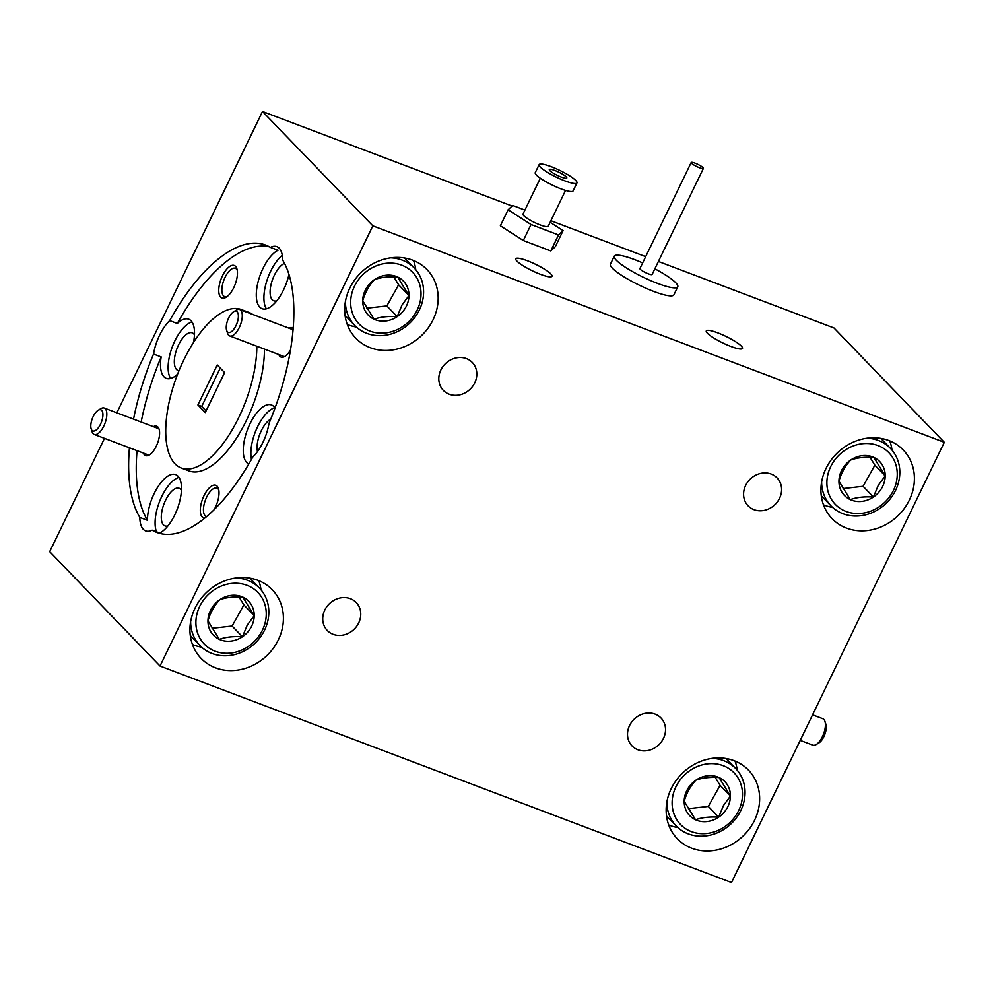 <?xml version="1.0" encoding="UTF-8"?>
<svg xmlns="http://www.w3.org/2000/svg" width="994" height="994" viewBox="0 0 994 994"><rect width="100%" height="100%" fill="white"/><g stroke="black" fill="none" stroke-linecap="round" stroke-linejoin="round"><path stroke-width="1.49" d="M91.771 430.054A11.294 4.883 -69.3 0 0 100.183 424.86A11.294 4.883 -69.3 0 0 101.947 410.646A11.294 4.883 -69.3 0 0 98.182 410.249A11.294 4.883 -69.3 0 0 92.293 418.611A11.294 4.883 -69.3 0 0 91.162 428.787A11.294 4.883 -69.3 0 0 91.771 430.054M98.182 410.249L100.891 408.621A14.127 6.113 110.7 0 1 104.246 408.037A14.127 6.113 110.7 0 1 105.6 409.118A14.127 6.113 110.7 0 1 104.221 425.196A14.127 6.113 110.7 0 1 94.244 434.453A14.127 6.113 110.7 0 1 92.889 433.384A14.127 6.113 110.7 0 1 92.119 431.794L91.162 428.787M227.228 331.536A11.294 4.883 -69.3 0 0 235.64 326.343A11.294 4.883 -69.3 0 0 237.404 312.128A11.294 4.883 -69.3 0 0 233.64 311.731A11.294 4.883 -69.3 0 0 227.75 320.093A11.294 4.883 -69.3 0 0 226.62 330.269A11.294 4.883 -69.3 0 0 227.228 331.536M233.64 311.731L236.348 310.103A14.127 6.113 110.7 0 1 239.703 309.519A14.127 6.113 110.7 0 1 241.057 310.6A14.127 6.113 110.7 0 1 239.678 326.678A14.127 6.113 110.7 0 1 229.701 335.935A14.127 6.113 110.7 0 1 228.334 334.866A14.127 6.113 110.7 0 1 227.564 333.276L226.62 330.269M800.22 740.356L812.806 745.127A14.127 6.113 -69.3 0 0 816.161 744.543A14.127 6.113 -69.3 0 0 823.529 734.081A14.127 6.113 -69.3 0 0 824.945 721.371A14.127 6.113 -69.3 0 0 823.852 719.407A14.127 6.113 -69.3 0 0 822.808 718.712L812.57 714.835M824.945 721.371L825.902 724.377A11.294 4.883 110.7 0 1 824.759 734.554A11.294 4.883 110.7 0 1 818.882 742.916L816.161 744.543M642.646 262.913A35.25 6.362 25.8 0 0 614.292 256.154L610.428 264.155A35.25 6.362 25.8 0 0 612.441 268.243A35.25 6.362 25.8 0 0 646.622 288.533A35.25 6.362 25.8 0 0 673.895 294.833L677.759 286.831A35.25 6.362 25.8 0 0 675.746 282.743A35.25 6.362 25.8 0 0 654.847 268.815M614.292 256.154A35.25 6.362 25.8 0 0 616.305 260.229A35.25 6.362 25.8 0 0 650.498 280.532A35.25 6.362 25.8 0 0 677.759 286.831M691.19 162.494L639.925 268.542A6.784 1.218 25.8 0 0 640.31 269.324A6.784 1.218 25.8 0 0 646.883 273.226A6.784 1.218 25.8 0 0 652.126 274.443L703.392 168.396A6.784 1.218 25.8 0 0 703.006 167.613A6.784 1.218 25.8 0 0 696.434 163.712A6.784 1.218 25.8 0 0 691.19 162.494A6.784 1.218 25.8 0 0 691.576 163.277A6.784 1.218 25.8 0 0 698.148 167.191A6.784 1.218 25.8 0 0 703.392 168.396M549.844 170.67A9.716 1.752 25.8 0 0 559.274 176.261A9.716 1.752 25.8 0 0 566.791 178.001A9.716 1.752 25.8 0 0 566.232 176.882A9.716 1.752 25.8 0 0 556.802 171.279A9.716 1.752 25.8 0 0 549.297 169.539A9.716 1.752 25.8 0 0 549.844 170.67M539.121 164.631L535.257 172.633A21.011 3.79 25.8 0 0 536.449 175.068A21.011 3.79 25.8 0 0 556.839 187.17A21.011 3.79 25.8 0 0 573.091 190.923L576.955 182.921A21.011 3.79 25.8 0 0 575.75 180.486A21.011 3.79 25.8 0 0 555.373 168.384A21.011 3.79 25.8 0 0 539.121 164.631A21.011 3.79 25.8 0 0 540.326 167.067A21.011 3.79 25.8 0 0 560.703 179.168A21.011 3.79 25.8 0 0 576.955 182.921M540.326 178.224L522.981 214.095A14.003 2.535 25.8 0 0 523.788 215.723A14.003 2.535 25.8 0 0 537.369 223.787A14.003 2.535 25.8 0 0 548.216 226.297L565.549 190.426M220.656 297.156A17.395 7.53 -69.3 0 0 226.073 297.293A17.395 7.53 -69.3 0 0 235.143 284.408A17.395 7.53 -69.3 0 0 236.883 268.753A17.395 7.53 -69.3 0 0 235.541 266.342A17.395 7.53 -69.3 0 0 222.432 275.872A17.395 7.53 -69.3 0 0 220.656 297.156M237.218 270.095A15.134 6.548 -69.3 0 0 236.485 269.063A15.134 6.548 -69.3 0 0 235.367 268.305A15.134 6.548 -69.3 0 0 224.445 278.73A15.134 6.548 -69.3 0 0 223.526 295.877A15.134 6.548 -69.3 0 0 224.644 296.622A15.134 6.548 -69.3 0 0 227.204 296.51M143.372 453.065A15.705 6.796 -69.3 0 0 144.428 454.817A15.705 6.796 -69.3 0 0 149.324 454.954A15.705 6.796 -69.3 0 0 157.512 443.312A15.705 6.796 -69.3 0 0 159.09 429.184A15.705 6.796 -69.3 0 0 157.872 427.01A15.705 6.796 -69.3 0 0 153.374 426.65M269.399 246.798A153.648 66.486 -69.3 0 0 177.33 323.485A31.634 13.692 110.7 0 1 188.711 319.186A31.634 13.692 110.7 0 1 191.047 320.751A31.634 13.692 110.7 0 1 193.507 342.495M177.615 374.117A31.634 13.692 110.7 0 1 166.309 378.354A31.634 13.692 110.7 0 1 163.96 376.776A31.634 13.692 110.7 0 1 161.165 356.908A153.648 66.486 -69.3 0 0 141.16 422.028M178.982 370.687A20.104 8.697 110.7 0 1 178.001 370.464A20.104 8.697 110.7 0 1 176.522 369.457A20.104 8.697 110.7 0 1 177.752 346.695A20.104 8.697 110.7 0 1 192.252 332.841A20.104 8.697 110.7 0 1 193.731 333.847A20.104 8.697 110.7 0 1 194.476 334.816M214.207 509.562A17.395 7.53 -69.3 0 0 218.456 488.563A17.395 7.53 -69.3 0 0 217.114 486.153A17.395 7.53 -69.3 0 0 204.006 495.683A17.395 7.53 -69.3 0 0 202.217 516.967A17.395 7.53 -69.3 0 0 204.776 518.048M218.779 489.905A15.134 6.548 -69.3 0 0 218.046 488.874A15.134 6.548 -69.3 0 0 216.928 488.129A15.134 6.548 -69.3 0 0 206.019 498.553A15.134 6.548 -69.3 0 0 205.087 515.687A15.134 6.548 -69.3 0 0 206.205 516.433A15.134 6.548 -69.3 0 0 206.578 516.545M278.829 354.547A15.705 6.796 -69.3 0 0 279.886 356.299A15.705 6.796 -69.3 0 0 284.781 356.436A15.705 6.796 -69.3 0 0 290.521 349.963M252.613 314.415A84.726 36.666 -69.3 0 0 248.898 312.414L241.281 309.532A84.726 36.666 -69.3 0 0 180.175 367.867A84.726 36.666 -69.3 0 0 174.994 463.8A84.726 36.666 -69.3 0 0 181.243 468A84.726 36.666 -69.3 0 0 230.123 433.26A84.726 36.666 -69.3 0 0 256.825 346.21M244.996 311.532A84.726 36.666 -69.3 0 0 241.281 309.532M137.048 450.667A153.648 66.486 -69.3 0 0 147.46 520.309A31.634 13.692 110.7 0 1 157.363 487.694A31.634 13.692 110.7 0 1 175.677 474.623A31.634 13.692 110.7 0 1 178.013 476.188A31.634 13.692 110.7 0 1 178.51 505.524A31.634 13.692 110.7 0 1 159.748 533.045A153.648 66.486 -69.3 0 0 160.742 533.616M129.431 447.785A153.648 66.486 -69.3 0 0 139.843 517.427A31.634 13.692 -69.3 0 0 143.31 529.33A31.634 13.692 -69.3 0 0 145.646 530.895A31.634 13.692 -69.3 0 0 152.132 530.162L159.748 533.045M248.773 463.999A31.634 13.692 110.7 0 1 246.711 462.545A31.634 13.692 110.7 0 1 248.649 426.737A31.634 13.692 110.7 0 1 271.461 404.956A31.634 13.692 110.7 0 1 273.797 406.521A31.634 13.692 110.7 0 1 275.003 408.112M152.132 530.162A153.648 66.486 -69.3 0 0 156.841 532.449A153.648 66.486 -69.3 0 0 252.824 456.929A31.634 13.692 -69.3 0 0 268.976 423.506A153.648 66.486 -69.3 0 0 282.681 260.105A31.634 13.692 -69.3 0 0 279.215 248.202A31.634 13.692 -69.3 0 0 276.879 246.636A31.634 13.692 -69.3 0 0 270.393 247.369A153.648 66.486 -69.3 0 0 265.684 245.083A153.648 66.486 -69.3 0 0 169.701 320.602A31.634 13.692 -69.3 0 0 153.548 354.026A153.648 66.486 -69.3 0 0 133.544 419.133M288.968 274.394A31.634 13.692 110.7 0 1 262.081 308.687A31.634 13.692 110.7 0 1 259.745 307.121A31.634 13.692 110.7 0 1 259.26 277.773A31.634 13.692 110.7 0 1 278.009 250.252L270.393 247.369M516.942 261.087A20.104 3.628 25.8 0 0 536.449 272.679A20.104 3.628 25.8 0 0 552.005 276.27A20.104 3.628 25.8 0 0 550.85 273.934A20.104 3.628 25.8 0 0 531.343 262.354A20.104 3.628 25.8 0 0 515.787 258.763A20.104 3.628 25.8 0 0 516.942 261.087M707.43 333.251A20.104 3.628 25.8 0 0 726.937 344.831A20.104 3.628 25.8 0 0 742.493 348.422A20.104 3.628 25.8 0 0 741.338 346.086A20.104 3.628 25.8 0 0 721.843 334.506A20.104 3.628 25.8 0 0 706.287 330.915A20.104 3.628 25.8 0 0 707.43 333.251M449.201 394.208A20.104 17.768 136 0 0 472.734 386.194A20.104 17.768 136 0 0 472.274 362.437A20.104 17.768 136 0 0 466.41 358.598A20.104 17.768 136 0 0 442.877 366.612A20.104 17.768 136 0 0 443.336 390.369A20.104 17.768 136 0 0 449.201 394.208M637.912 749.762A20.104 17.768 136 0 0 661.457 741.748A20.104 17.768 136 0 0 660.998 717.991A20.104 17.768 136 0 0 655.133 714.152A20.104 17.768 136 0 0 631.588 722.166A20.104 17.768 136 0 0 632.047 745.922A20.104 17.768 136 0 0 637.912 749.762M753.986 509.661A20.104 17.768 136 0 0 777.532 501.647A20.104 17.768 136 0 0 777.059 477.89A20.104 17.768 136 0 0 771.207 474.051A20.104 17.768 136 0 0 747.662 482.065A20.104 17.768 136 0 0 748.122 505.822A20.104 17.768 136 0 0 753.986 509.661M333.127 634.309A20.104 17.768 136 0 0 356.672 626.295A20.104 17.768 136 0 0 356.212 602.538A20.104 17.768 136 0 0 350.348 598.699A20.104 17.768 136 0 0 326.802 606.713A20.104 17.768 136 0 0 327.262 630.469A20.104 17.768 136 0 0 333.127 634.309M370.265 347.701A49.439 43.661 136 0 0 428.141 327.995A49.439 43.661 136 0 0 427.01 269.598A49.439 43.661 136 0 0 412.597 260.142A49.439 43.661 136 0 0 354.721 279.848A49.439 43.661 136 0 0 355.852 338.246A49.439 43.661 136 0 0 370.265 347.701M347.254 324.454A49.439 43.661 136 0 0 348.198 324.827A49.439 43.661 136 0 0 356.349 327.001M415.753 269.697A49.439 43.661 136 0 0 413.541 260.515M691.737 848.217A49.439 43.661 136 0 0 749.613 828.524A49.439 43.661 136 0 0 748.482 770.114A49.439 43.661 136 0 0 734.069 760.671A49.439 43.661 136 0 0 676.181 780.365A49.439 43.661 136 0 0 677.324 838.774A49.439 43.661 136 0 0 691.737 848.217M668.726 824.983A49.439 43.661 136 0 0 669.67 825.355A49.439 43.661 136 0 0 677.821 827.53M737.225 770.226A49.439 43.661 136 0 0 735.013 761.031M846.49 528.087A49.439 43.661 136 0 0 904.378 508.381A49.439 43.661 136 0 0 903.235 449.984A49.439 43.661 136 0 0 888.822 440.528A49.439 43.661 136 0 0 830.947 460.234A49.439 43.661 136 0 0 832.077 518.632A49.439 43.661 136 0 0 846.49 528.087M823.492 504.84A49.439 43.661 136 0 0 824.436 505.213A49.439 43.661 136 0 0 832.587 507.387M891.991 450.083A49.439 43.661 136 0 0 889.767 440.901M215.512 667.831A49.439 43.661 136 0 0 273.387 648.125A49.439 43.661 136 0 0 272.244 589.728A49.439 43.661 136 0 0 257.831 580.272A49.439 43.661 136 0 0 199.956 599.978A49.439 43.661 136 0 0 201.086 658.376A49.439 43.661 136 0 0 215.512 667.831M192.501 644.584A49.439 43.661 136 0 0 193.445 644.957A49.439 43.661 136 0 0 201.596 647.131M261 589.827A49.439 43.661 136 0 0 258.775 580.645M276.754 300.797A20.104 8.697 110.7 0 1 273.785 300.797A20.104 8.697 110.7 0 1 272.306 299.803A20.104 8.697 110.7 0 1 272.17 280.581A20.104 8.697 110.7 0 1 284.52 263.373M167.936 525.888A20.104 8.697 110.7 0 1 164.967 525.888A20.104 8.697 110.7 0 1 163.488 524.894A20.104 8.697 110.7 0 1 164.718 502.132A20.104 8.697 110.7 0 1 179.218 488.278A20.104 8.697 110.7 0 1 180.697 489.272A20.104 8.697 110.7 0 1 181.442 490.241M416.126 312.091A37.213 32.864 136 0 0 403.738 265.994A37.213 32.864 136 0 0 355.554 284.16A37.213 32.864 136 0 0 367.929 330.244A37.213 32.864 136 0 0 416.126 312.091M390.704 257.831A41.35 36.517 -44 0 1 414.249 268.02A41.35 36.517 -44 0 1 418.151 312.253A41.35 36.517 -44 0 1 354.734 325.436A41.35 36.517 -44 0 1 345.403 301.542M405.751 307.308A24.465 21.607 136 0 0 408.969 295.516A24.465 21.607 136 0 0 397.612 277.003A24.465 21.607 136 0 0 374.477 279.612A24.465 21.607 136 0 0 362.711 300.735A24.465 21.607 136 0 0 374.067 319.236A24.465 21.607 136 0 0 397.202 316.626A24.465 21.607 136 0 0 405.751 307.308M402.011 304.972L408.969 295.516L397.612 277.003C388.579 276.431 380.864 277.301 374.477 279.612C369.172 285.216 365.245 292.261 362.711 300.735L374.067 319.236C380.329 316.937 388.033 316.067 397.202 316.626L402.011 304.972M261.372 632.221A37.213 32.864 136 0 0 248.985 586.137A37.213 32.864 136 0 0 200.788 604.29A37.213 32.864 136 0 0 213.176 650.387A37.213 32.864 136 0 0 261.372 632.221M235.951 577.961A41.35 36.517 -44 0 1 259.496 588.15A41.35 36.517 -44 0 1 263.385 632.383A41.35 36.517 -44 0 1 199.98 645.566A41.35 36.517 -44 0 1 190.637 621.672M250.985 627.438A24.465 21.607 136 0 0 254.203 615.646A24.465 21.607 136 0 0 242.847 597.145A24.465 21.607 136 0 0 219.724 599.755A24.465 21.607 136 0 0 207.957 620.865A24.465 21.607 136 0 0 219.314 639.378A24.465 21.607 136 0 0 242.437 636.769A24.465 21.607 136 0 0 250.985 627.438M247.257 625.102L254.203 615.646L242.847 597.145C233.814 596.562 226.11 597.431 219.724 599.755C214.406 605.358 210.492 612.391 207.957 620.865L219.314 639.378C225.563 637.067 233.279 636.197 242.437 636.769L247.257 625.102M892.364 492.477A37.213 32.864 136 0 0 879.976 446.393A37.213 32.864 136 0 0 831.779 464.546A37.213 32.864 136 0 0 844.167 510.643A37.213 32.864 136 0 0 892.364 492.477M866.942 438.217A41.35 36.517 -44 0 1 890.487 448.406A41.35 36.517 -44 0 1 894.376 492.639A41.35 36.517 -44 0 1 830.972 505.834A41.35 36.517 -44 0 1 821.628 481.928M881.976 487.694A24.465 21.607 136 0 0 885.194 475.902A24.465 21.607 136 0 0 873.838 457.402A24.465 21.607 136 0 0 850.715 460.011A24.465 21.607 136 0 0 838.948 481.121A24.465 21.607 136 0 0 850.305 499.634A24.465 21.607 136 0 0 873.428 497.025A24.465 21.607 136 0 0 881.976 487.694M878.249 485.358L885.194 475.902L873.838 457.402C864.805 456.818 857.101 457.687 850.715 460.011C845.397 465.614 841.471 472.647 838.948 481.121L850.305 499.634C856.555 497.323 864.258 496.466 873.428 497.025L878.249 485.358M737.598 812.62A37.213 32.864 136 0 0 725.21 766.523A37.213 32.864 136 0 0 677.013 784.676A37.213 32.864 136 0 0 689.401 830.773A37.213 32.864 136 0 0 737.598 812.62M712.176 758.36A41.35 36.517 -44 0 1 735.722 768.548A41.35 36.517 -44 0 1 739.623 812.769A41.35 36.517 -44 0 1 676.206 825.964A41.35 36.517 -44 0 1 666.862 802.071M727.223 807.836A24.465 21.607 136 0 0 730.441 796.045A24.465 21.607 136 0 0 719.084 777.532A24.465 21.607 136 0 0 695.949 780.141A24.465 21.607 136 0 0 684.183 801.251A24.465 21.607 136 0 0 695.539 819.764A24.465 21.607 136 0 0 718.674 817.155A24.465 21.607 136 0 0 727.223 807.836M723.483 805.5L730.441 796.045L719.084 777.532C710.051 776.96 702.336 777.83 695.949 780.141C690.644 785.745 686.717 792.777 684.183 801.251L695.539 819.764C701.801 817.466 709.505 816.596 718.674 817.155L723.483 805.5M688.357 808.694L708.324 806.432L720.091 785.322L715.22 777.383M708.324 806.432L718.674 817.155M720.091 785.322L730.441 796.045M843.123 488.551L863.09 486.302L874.857 465.192L869.986 457.252M863.09 486.302L873.428 497.025M874.857 465.192L885.194 475.902M212.132 628.295L232.099 626.046L243.865 604.924L238.995 596.996M232.099 626.046L242.437 636.769M243.865 604.924L254.203 615.646M366.885 308.165L386.852 305.916L398.619 284.793L393.748 276.854M386.852 305.916L397.202 316.626M398.619 284.793L408.969 295.516M205.261 412.585L224.607 372.564L217.251 364.947L197.918 404.956L205.261 412.585M658.401 261.459L833.966 327.958L944.3 442.318L731.509 882.51L160.034 666.042L372.825 225.849L944.3 442.318M104.494 438.342L49.7 551.682L160.034 666.042M116.832 412.808L262.491 111.49L372.825 225.849M262.491 111.49L512.059 206.019M550.9 220.73L645.678 256.638M524.919 210.094L512.655 205.46L508.108 209.784L500.367 225.787L523.304 240.523L550.8 250.935L555.36 246.611L563.089 230.608L550.142 222.296M282.296 255.334A31.634 13.692 -69.3 0 0 266.417 282.147A31.634 13.692 -69.3 0 0 266.404 308.786M274.766 407.739A31.634 13.692 -69.3 0 0 256.8 428.426A31.634 13.692 -69.3 0 0 251.457 459.365M257.471 451.549A20.104 8.697 110.7 0 1 260.204 433.173A20.104 8.697 110.7 0 1 270.766 419.145M147.46 520.309L139.843 517.427M178.982 477.406A31.634 13.692 -69.3 0 0 160.084 500.243A31.634 13.692 -69.3 0 0 156.518 531.827M293.205 328.368A15.705 6.796 -69.3 0 0 288.832 328.132M181.243 468L188.872 470.883A84.726 36.666 -69.3 0 0 237.752 436.142A84.726 36.666 -69.3 0 0 264.454 349.105M206.069 410.92L201.72 406.409L197.918 404.956M220.258 368.053L201.72 406.409M192.016 321.969A31.634 13.692 -69.3 0 0 172.322 346.807A31.634 13.692 -69.3 0 0 170.62 378.453M153.548 354.026L161.165 356.908M177.33 323.485L169.701 320.602M508.108 209.784L531.044 224.52L558.541 234.932L563.089 230.608M550.8 250.935L558.541 234.932M523.304 240.523L531.044 224.52M148.926 455.165L94.244 434.453M158.406 428.563L104.246 408.037M284.383 356.647L229.701 335.935M293.093 329.747L239.703 309.519M414.249 268.02L404.57 257.98M259.496 588.15L249.805 578.123M890.487 448.406L880.796 438.379M735.722 768.548L726.042 758.509M676.206 825.964L666.527 815.925M830.972 505.834L821.28 495.795M199.98 645.566L190.289 635.539M354.734 325.436L345.055 315.396"/></g></svg>
